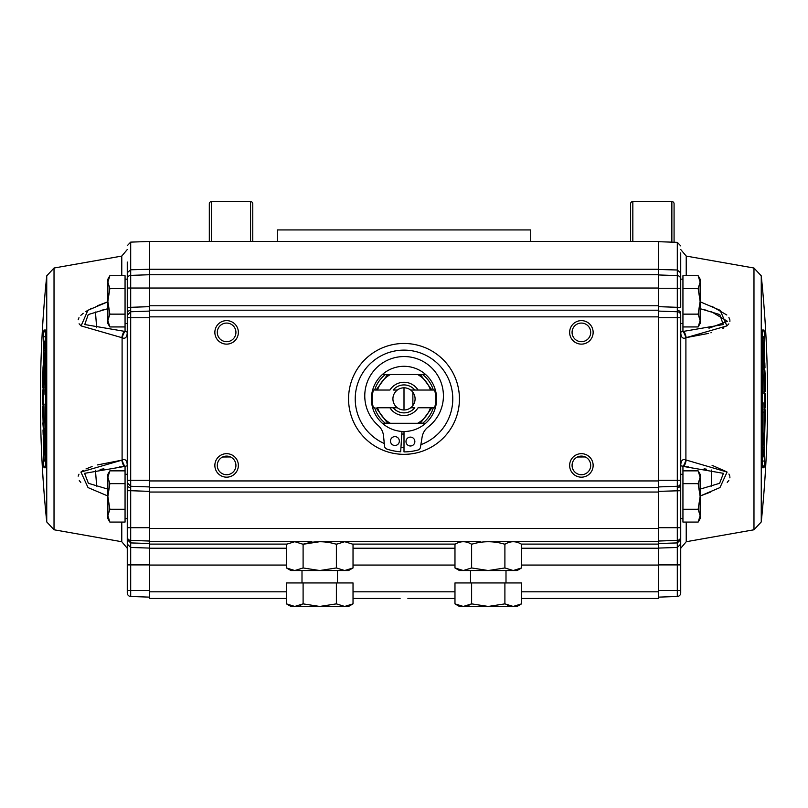 <?xml version="1.0" encoding="UTF-8"?>
<svg xmlns="http://www.w3.org/2000/svg" width="808" height="808" viewBox="0 0 808 808"><rect width="100%" height="100%" fill="white"/><g stroke="black" fill="none" stroke-linecap="round" stroke-linejoin="round"><path stroke-width="1.21" d="M209.312 241.471L209.312 203.768A2.222 2.222 0 0 1 211.534 201.556L250.561 201.556A2.222 2.222 0 0 1 252.773 203.768L252.773 241.471M632.836 241.471L632.836 201.556L671.862 201.556A2.222 2.222 0 0 1 674.074 203.768L674.074 242.228M632.836 201.556A2.222 2.222 0 0 0 630.614 203.768L630.614 241.471M277.275 241.471L277.275 229.937L530.725 229.937L530.725 241.471M353.025 598.445L362.539 598.465L353.025 598.465M407.899 598.465L454.975 598.465L407.899 598.465M125.058 279.164L127.27 279.164L127.27 315.292L127.27 272.71L130.694 269.791L130.694 242.117L149.45 241.471L149.45 269.246L658.55 269.246L658.55 241.471L149.45 241.471M127.27 323.513L125.058 323.513M109.848 314.14L107.868 301.334L109.848 288.537L107.868 282.133L107.868 279.164L109.848 275.73L125.058 275.73L125.058 326.937L109.848 326.937L107.868 320.544L109.848 314.14L125.058 314.14M130.603 311.747A3.545 3.545 0 0 1 130.694 311.747L127.27 315.292L127.27 317.746L149.45 317.746L149.45 480.275L127.27 480.275L127.27 546.602L127.27 503M127.27 471.63L127.27 474.286L125.058 474.286M109.848 470.862L107.868 474.286L107.868 477.265L109.848 470.862L125.058 470.862L125.058 522.069L109.848 522.069L107.868 515.666L107.868 518.635L109.848 522.069M127.27 518.635L125.058 518.635M46.743 275.851L46.743 521.948A1197.375 1197.375 0 0 1 46.743 275.851L54.025 268.024L54.025 529.775L121.776 541.724L121.776 522.069M107.868 496.011L88.032 487.588L80.921 472.054L121.776 460.186L97.394 464.933M121.654 337.603L81.093 325.897L87.88 310.292L107.868 301.788L97.394 305.747M54.025 268.024L121.776 256.075L127.27 249.531M45.874 466.741A2.222 2.212 90 0 0 45.692 467.761L45.692 330.038A2.222 2.212 90 0 0 45.874 331.058M44.006 467.761L46.208 465.418L45.521 460.984L43.309 461.105L44.006 467.761L45.692 467.761M45.935 332.361A2.222 2.212 -90 0 1 44.006 330.038L43.309 336.694L43.309 461.105M42.612 398.899L42.804 389.81L44.248 389.81L43.935 394.9L42.905 394.9L42.915 404.151L44.218 404.151L42.622 404.151L42.612 398.899M226.614 323.069A9.312 9.312 0 0 0 217.302 332.381A9.312 9.312 0 0 0 226.614 341.693A9.312 9.312 0 0 0 235.926 332.381A9.312 9.312 0 0 0 226.614 323.069M214.857 332.381A11.756 11.756 0 0 1 226.614 320.625A11.756 11.756 0 0 1 238.36 332.381A11.756 11.756 0 0 1 226.614 344.127A11.756 11.756 0 0 1 214.857 332.381M217.302 465.024L217.302 465.418A9.312 9.312 0 0 0 226.614 474.73A9.312 9.312 0 0 0 235.926 465.418A9.312 9.312 0 0 0 226.614 456.106A9.312 9.312 0 0 0 217.302 465.418L217.302 465.65M214.857 465.418A11.756 11.756 0 0 1 226.614 453.672A11.756 11.756 0 0 1 238.36 465.418A11.756 11.756 0 0 1 226.614 477.174A11.756 11.756 0 0 1 214.857 465.418M230.472 456.944L222.634 457.005M572.084 465.024L572.074 465.418A9.312 9.312 0 0 0 581.386 474.73A9.312 9.312 0 0 0 590.699 465.418A9.312 9.312 0 0 0 581.386 456.106A9.312 9.312 0 0 0 572.074 465.418L572.084 465.65M569.64 465.418A11.756 11.756 0 0 1 581.386 453.672A11.756 11.756 0 0 1 593.143 465.418A11.756 11.756 0 0 1 581.386 477.174A11.756 11.756 0 0 1 569.64 465.418M585.255 456.944L577.407 457.005M581.386 323.069A9.312 9.312 0 0 0 572.074 332.381A9.312 9.312 0 0 0 581.386 341.693A9.312 9.312 0 0 0 590.699 332.381A9.312 9.312 0 0 0 581.386 323.069M569.64 332.381A11.756 11.756 0 0 1 581.386 320.625A11.756 11.756 0 0 1 593.143 332.381A11.756 11.756 0 0 1 581.386 344.127A11.756 11.756 0 0 1 569.64 332.381M404 454.338A55.439 55.439 0 0 1 348.561 398.899A55.439 55.439 0 0 1 404 343.471A55.439 55.439 0 0 1 459.439 398.899A55.439 55.439 0 0 1 404 454.338M384.295 443.521A48.783 48.783 0 0 1 404 350.116A48.783 48.783 0 0 1 420.867 444.673M404 447.683A48.783 48.783 0 0 1 400.94 447.582M680.73 521.847L680.73 518.635L682.942 518.635M698.152 509.262L700.132 515.666L700.132 496.466L698.152 509.262L682.942 509.262L682.942 470.862L698.152 470.862L700.132 477.265L700.132 474.286L698.152 470.862M680.73 474.286L682.942 474.286M680.73 326.169L680.73 315.292A3.545 3.545 0 0 0 677.306 311.747L658.55 311.09M680.73 264.095L680.73 288.254L680.73 279.164L682.942 279.164M680.73 323.513L682.942 323.513M698.152 326.937L700.132 320.544L700.132 282.133L698.152 288.537L700.132 301.334L698.152 314.14L700.132 320.544L700.132 323.513L698.152 326.937L682.942 326.937L682.942 275.73L698.152 275.73L700.132 282.133L700.132 279.164L698.152 275.73M761.257 521.948L761.257 275.851A1197.375 1197.375 0 0 1 761.257 521.948L753.975 529.775L753.975 268.024L686.224 256.075L686.224 275.73M700.132 301.788L720.12 310.292L726.907 325.897L686.224 337.623L708.606 333.391M680.73 332.139L682.942 331.361L680.73 332.139C680.902 337.239 682.629 339.138 685.901 337.835L685.901 459.964C682.629 458.661 680.902 460.56 680.73 465.661L682.942 466.438A13.302 4.07 -81.2 0 0 685.901 459.964L727.079 472.054L719.968 487.588L700.132 496.011L710.525 492.082M753.975 529.775L686.224 541.724L680.73 548.268M762.308 330.038L762.166 461.105L762.308 467.761L763.994 467.761L764.691 461.105L764.691 336.694L763.994 330.038L762.308 330.038A2.222 2.212 -90 0 1 762.126 331.058M765.388 398.899L765.196 408L764.035 408L763.782 402.899L765.095 402.899L765.085 393.647L763.782 393.647L765.378 393.647L765.388 398.899M765.095 402.899L764.065 402.899M763.994 330.038L761.793 332.381L762.176 336.815M762.227 459.984L763.994 452.904L764.378 447.753L763.52 434.876L763.015 441.865M762.56 452.995L762.5 459.984M762.833 452.995L764.065 447.43L762.803 447.43M764.065 447.43L763.287 441.865M764.772 426.745L764.994 414.938L764.388 414.938L764.297 416.1L763.934 432.997L764.742 432.997L765.338 409.848L764.216 409.848L763.712 412.625M764.014 430.22L763.984 412.625M763.742 409.848L765.338 409.848M764.166 430.22L764.277 417.251M764.58 426.745L764.762 417.251M764.085 393.647L763.772 391.789L765.368 391.789L764.045 391.789L763.55 374.892M764.53 374.892C764.156 368.175 763.924 368.175 763.823 374.892C763.924 368.175 764.156 368.175 764.53 374.892C764.6 368.175 764.802 368.175 765.146 374.892C764.802 368.175 764.6 368.175 764.53 374.892M765.368 391.789L765.146 374.892M764.338 384.386L764.398 376.286L764.358 386.699L765.035 386.699L764.883 376.286M764.711 376.286L764.843 384.386M764.984 367.832L763.388 367.832L764.984 367.832L764.833 362.741L763.247 362.741L763.489 360.893M763.661 367.832L763.52 362.741M764.247 355.803L763.207 345.147L764.62 360.893L763.812 337.744L762.691 337.744L762.358 340.522M764.277 354.641L763.772 342.834L763.176 342.834L763.772 342.834M763.176 342.834L763.812 360.893L763.186 360.893L764.62 360.893M763.459 360.893L762.631 340.522M764.075 354.641L764.196 355.803M762.106 466.761L762.106 331.038M762.126 466.741L762.308 467.761M762.54 459.792L761.793 465.418M762.065 465.438A2.222 2.212 90 0 1 763.994 467.761M762.176 460.984L764.691 461.105M762.53 337.744L762.479 336.815L764.691 336.694M686.224 460.186A13.302 3.252 97 0 1 683.911 466.529L723.433 473.337L719.605 483.305L700.132 489.123M682.942 470.862L682.942 466.438L683.911 466.529L680.73 465.661M680.73 503C680.73 561.964 680.73 561.964 680.73 503M711.333 486.143L711.394 470.034M706.636 469.206L704.101 468.822M688.77 466.984L683.911 466.529M727.23 482.396L728.846 480.417M729.866 477.871L729.927 477.094M729.856 476.245L728.917 474.033M726.826 471.842L712.07 465.337M658.55 269.468L677.306 270.003L677.306 275.609A3.545 3.545 0 0 1 680.73 279.154L680.73 252.894M680.73 277.296L680.73 294.809M700.132 308.676L719.756 314.554L723.261 324.543L684.427 331.219M708.959 328.21L727.483 321.321L711.394 311.676M706.636 310.333L704.091 309.666M710.889 332.795L711.474 332.633M722.918 328.422L723.907 327.897M727.22 325.624L728.846 323.867M729.856 321.554L729.927 320.705M729.856 319.837L728.917 317.494M726.816 314.999L711.798 306.252M686.224 337.623A13.302 3.252 -97 0 0 683.911 331.27M685.901 337.835A13.302 4.07 -98.8 0 0 682.942 331.361L682.942 326.937M698.152 288.537L682.942 288.537M698.152 314.14L682.942 314.14M362.539 598.465L392.244 598.465M404 434.098A35.199 35.199 0 0 1 401.788 434.027M103.909 309.666L101.364 310.333M95.455 312.029L96.667 327.775M124.048 331.26L84.739 324.543L88.244 314.554L107.868 308.676M91.981 308.171L85.89 311.464M83.214 313.292L80.84 315.332M78.982 317.675L78.164 319.756M79.093 323.786L80.8 325.644M107.868 489.123L88.395 483.305L84.567 473.337L124.089 466.529A13.302 3.252 -97 0 1 121.776 460.186L122.099 459.964A13.302 4.07 81.2 0 0 125.058 466.438L127.27 465.661C127.098 460.56 125.371 458.661 122.099 459.964L122.099 337.835C125.371 339.138 127.098 337.239 127.27 332.139L125.058 331.361A13.302 4.07 98.8 0 0 122.099 337.835L121.776 337.623A13.302 3.252 -83 0 1 124.089 331.27M127.27 294.809L127.27 262.044M124.089 466.529L119.23 466.984M103.899 468.822L100.111 469.408M95.455 470.266L96.667 486.143M92.092 466.519L85.981 468.933M83.234 470.408L80.911 472.064M78.982 474.195L78.164 476.175M79.275 480.598L80.79 482.416M44.288 385.174L44.693 364.812L44.066 364.812L43.703 381.699L43.612 382.861L43.006 382.861L43.228 371.054L43.561 380.548L43.985 367.589M44.016 385.174L44.258 387.951M44.066 364.812L43.258 364.812L43.026 367.589L42.662 387.951L43.784 387.951L42.662 387.951M43.733 364.812L43.834 367.589M43.42 371.054L43.38 369.902L43.228 371.054M45.773 337.815L44.006 344.905L43.622 350.046L44.48 362.923L44.713 355.934L43.935 350.369L45.167 344.804L45.5 337.815M45.197 350.369L43.935 350.369M42.905 394.9L43.935 394.9M43.925 443.158L44.309 452.652L44.278 439.683L43.854 436.906L43.309 439.683L44.188 460.055L45.773 460.055L44.541 436.906L44.824 454.965L44.228 454.965L43.723 443.158M44.188 436.906L44.814 436.906M44.824 454.965L44.228 454.965M44.45 422.907L43.955 406.01L42.632 406.01L43.268 428.109L44.571 428.109L43.925 428.109L43.47 422.907M44.177 422.907L43.925 428.109M43.056 411.1L43.157 413.413M43.662 413.413L43.602 421.513L43.642 411.1L42.965 411.1M43.602 421.513L43.723 422.907L43.794 421.513M43.117 421.513L43.228 422.907L43.289 421.513M43.915 404.151L43.925 406.01L42.632 406.01M43.268 428.109L42.854 422.907M43.167 435.058L44.48 435.058L44.339 429.967L43.016 429.967L43.167 435.058M44.339 429.967L43.016 429.967M45.894 466.761L45.894 331.038M45.46 338.007L45.521 336.815L43.309 336.694M45.824 336.815L46.208 332.381M127.27 279.164L127.27 277.296M109.848 275.73L107.868 282.133L107.868 323.513L109.848 326.937M109.848 288.537L125.058 288.537M149.45 480.275L149.45 527.725L127.27 527.725L127.27 592.931A3.545 3.545 0 0 0 130.694 596.476L149.45 597.132M149.45 590.476L127.27 590.476L127.27 550.793M127.27 272.71L127.27 264.054M130.603 275.387L130.694 275.387A3.545 3.545 0 0 0 127.27 278.932L127.27 278.841M127.27 307.313L130.694 307.313L130.694 269.791L149.45 269.246L149.45 274.73L130.694 275.387L149.45 274.73L149.45 317.746M127.27 536.835A3.545 3.545 0 0 0 130.694 540.38L130.694 490.709L127.27 490.709L127.27 482.729L130.694 486.275L130.694 311.747L149.45 311.09L130.694 311.747L130.694 307.313L149.45 306.656M127.27 480.275L127.27 317.746M149.45 491.365L130.694 490.709L130.694 486.275A3.545 3.545 0 0 1 130.603 486.275M127.27 539.653L130.694 542.915L130.694 540.38L149.45 541.037M130.694 486.275L149.45 486.931M149.45 527.725L149.45 598.465L286.456 598.465L149.45 598.465M658.55 269.246L658.55 274.73L149.45 274.73M658.55 274.73L658.55 310.201L149.45 310.201M658.55 310.201L658.55 317.746L677.306 317.746L677.306 307.313L680.73 307.313L680.73 288.254L677.306 288.254L677.306 275.609L658.55 274.952L677.306 275.609M149.45 487.598L658.55 487.598L658.55 317.746M658.55 487.598L658.55 528.392L149.45 528.392M488.254 541.703L658.55 541.703L658.55 528.392M311.827 541.703L149.45 541.703M291.405 570.074L286.456 567.953L294.779 570.529L290.91 570.529L286.456 567.953L286.456 544.269L294.779 541.703L303.101 544.269L319.736 541.703L327.654 541.703L319.746 541.703M480.346 541.703L327.654 541.703M496.173 541.703L488.264 541.703M658.55 541.703L658.55 544.107L521.261 544.107M521.544 548.238L658.55 548.238L658.55 544.107M658.55 548.238L658.55 565.065L521.544 565.065M521.544 598.465L658.55 598.465L658.55 565.065M400.101 598.465L354.682 598.465M680.73 315.292L680.73 480.275L658.55 480.275M658.55 486.931L677.306 486.275A3.545 3.545 0 0 0 680.73 482.729L680.73 480.275M680.73 317.746L677.306 317.746L677.306 527.725L658.55 527.725M680.73 482.729L680.73 490.709L658.55 491.365M658.55 548.077L677.306 547.46L677.306 564.913L680.73 564.913L680.73 592.931L680.73 490.709M658.55 541.037L677.306 540.38A3.545 3.545 0 0 0 680.73 536.835A3.545 3.545 0 0 1 677.306 540.38L677.306 527.725L680.73 527.725M658.55 597.132L677.306 596.476A3.545 3.545 0 0 0 680.73 592.931M698.152 522.069L700.132 515.666L700.132 518.635L698.152 522.069L682.942 522.069L682.942 483.659L698.152 483.659L700.132 496.466L700.132 477.265L698.152 483.659M471.62 567.953L463.297 570.529L459.439 570.529L454.975 567.953L463.297 570.529L517.09 570.529L521.544 567.953L513.221 570.529L504.899 567.953L488.264 570.529L471.62 567.953L471.62 544.269C482.709 540.895 493.809 540.895 504.899 544.269L504.899 567.953M459.924 570.074L454.975 567.953L454.975 544.269C460.52 540.895 466.075 540.895 471.62 544.269M470.519 570.529L470.519 582.942M506 570.529L506 582.942M454.975 603.869L463.297 606.444L459.439 606.444L454.975 603.869L454.975 582.942L471.62 582.942L471.62 603.869L463.297 606.444L513.221 606.444L504.899 603.869L488.264 606.444L471.62 603.869M513.221 606.444L517.09 606.444L521.544 603.869L513.221 606.444M507.303 605.101L509.03 605.758M468.418 605.424L471.175 604.121M471.62 582.942L521.544 582.942L521.544 603.869M504.899 603.869L504.899 582.942M504.899 544.269C510.454 540.895 515.999 540.895 521.544 544.269L521.544 567.953M286.456 603.869L294.779 606.444L319.736 606.444L303.101 603.869L294.779 606.444L290.91 606.444L286.456 603.869L286.456 582.942L353.025 582.942L353.025 603.869L344.703 606.444L336.381 603.869L319.736 606.444L348.561 606.444L353.025 603.869M302 570.529L302 582.942M337.481 570.529L337.481 582.942M294.779 570.529L303.101 567.953L294.779 570.529L348.561 570.529L353.025 567.953L344.703 570.529L336.381 567.953L336.381 544.269L344.703 541.703L353.025 544.269L353.025 567.953M336.381 544.269C325.291 540.895 314.191 540.895 303.101 544.269L303.101 567.953L319.736 570.529L336.381 567.953M294.779 541.703L291.547 542.117M353.025 544.269L344.703 541.703M300.253 605.283L301.445 604.758M303.101 603.869L303.101 582.942M336.381 603.869L336.381 582.942M109.848 483.659L107.868 477.265L107.868 496.466L109.848 483.659L125.058 483.659L125.058 509.262L109.848 509.262L107.868 496.466L107.868 515.666L109.848 509.262M401.96 431.432L400.677 451.793A52.995 52.995 0 0 1 386.79 449.026A3.323 3.323 0 0 1 384.558 446.208L383.527 435.886A15.948 15.948 0 0 0 378.174 425.473A39.34 39.34 0 0 1 404.091 356.55A39.34 39.34 0 0 1 428.109 427.038A15.948 15.948 0 0 0 422.109 437.098L420.433 447.329A3.323 3.323 0 0 1 418.029 450.006A52.995 52.995 0 0 1 404 451.894L404 431.492M436.593 398.899A32.593 32.593 0 0 1 382.376 423.291A32.593 32.593 0 0 1 382.376 374.508A32.593 32.593 0 0 1 436.593 398.899M434.563 390.032L430.492 390.032L434.563 390.032A31.815 31.815 0 0 1 434.563 407.767L430.492 407.767L434.563 407.767M425.624 374.508L417.625 374.508A27.937 27.937 0 0 1 430.492 390.032L410.656 390.032A11.09 11.09 0 0 1 410.656 407.767L414.797 407.767A13.968 13.968 0 0 1 393.203 407.767L397.344 407.767A11.09 11.09 0 0 1 404 387.81A11.09 11.09 0 0 1 410.656 390.032L414.797 390.032A13.968 13.968 0 0 0 393.203 390.032L397.344 390.032L393.203 390.032M390.476 440.916A4.434 4.434 0 0 1 394.981 436.623A4.434 4.434 0 0 1 399.344 441.057A4.434 4.434 0 0 0 394.981 436.623A4.434 4.434 0 0 0 390.476 440.916L390.476 441.057A4.434 4.434 0 0 0 394.839 445.491A4.434 4.434 0 0 0 399.344 441.198A4.434 4.434 0 0 1 394.839 445.491A4.434 4.434 0 0 1 390.476 441.057M405.99 441.41A4.434 4.434 0 0 1 410.494 437.108A4.434 4.434 0 0 1 414.858 441.542A4.434 4.434 0 0 0 410.494 437.108A4.434 4.434 0 0 0 405.99 441.41L405.99 441.542A4.434 4.434 0 0 0 410.353 445.986A4.434 4.434 0 0 0 414.858 441.683L414.858 441.683A4.434 4.434 0 0 1 410.353 445.986A4.434 4.434 0 0 1 405.99 441.542M421.21 374.508L421.746 374.508M386.79 423.291L386.254 423.291M417.625 374.508L382.376 374.508M374.68 390.032L377.508 390.032L374.68 390.032A30.633 30.633 0 0 1 385.466 374.508M390.375 374.508A27.937 27.937 0 0 0 377.508 390.032L389.931 390.032A16.635 16.635 0 0 1 418.069 390.032L414.797 390.032M382.376 423.291L425.624 423.291M390.375 423.291A27.937 27.937 0 0 1 377.508 407.767L397.344 407.767A11.09 11.09 0 0 0 410.656 407.767L414.797 407.767M393.203 407.767L389.931 407.767A16.635 16.635 0 0 0 418.069 407.767L430.492 407.767A27.937 27.937 0 0 1 417.625 423.291M373.437 407.767A31.815 31.815 0 0 1 373.437 390.032M412.868 392.244L412.868 405.555M250.561 201.556L250.561 241.471M211.534 201.556L211.534 241.471M404 387.81L404 409.989M671.862 242.158L671.862 201.556M121.776 275.73L121.776 256.075M45.692 330.038L44.006 330.038M686.224 522.069L686.224 541.724M763.691 367.832L763.742 369.69M764.065 408L764.045 409.848M763.611 432.997L763.55 435.047M680.73 544.087L677.306 547.46L677.306 542.915L658.55 543.521M677.306 596.476L677.306 564.913L658.55 564.913M125.058 331.361L125.058 326.937M125.058 470.862L125.058 466.438M45.824 460.984L45.47 460.055M44.511 436.906L44.45 435.058M44.309 429.967L44.258 428.109M43.935 389.81L43.955 387.951M44.39 364.812L44.45 362.752M127.27 544.087L130.694 547.46L149.45 548.077M149.45 543.521L130.694 542.915L130.694 564.913L127.27 564.913M130.694 596.476L130.694 564.913L149.45 564.913M127.27 278.932A3.545 3.545 0 0 1 130.694 275.387M127.27 288.032L658.55 288.032M127.27 312.959A3.545 2.505 0 0 1 130.643 310.454M130.643 487.567A3.545 2.505 180 0 1 127.27 485.063M149.45 305.767L658.55 305.767M149.45 316.857L658.55 316.857M658.55 480.942L149.45 480.942M658.55 492.032L149.45 492.032M505.192 544.107L504.323 544.107M472.195 544.107L471.327 544.107M455.268 544.107L352.732 544.107M336.673 544.107L335.805 544.107M303.677 544.107L302.808 544.107M286.739 544.107L149.45 544.107M149.45 548.238L286.456 548.238M353.025 548.238L454.975 548.238M454.975 565.065L353.025 565.065M286.456 565.065L149.45 565.065M658.55 591.81L521.544 591.81M454.975 591.81L353.025 591.81M286.456 591.81L149.45 591.81M680.73 272.922L677.306 270.003L677.306 242.339L658.55 241.693M658.55 288.254L677.306 288.254L677.306 307.313L658.55 306.656M680.73 312.959A3.545 2.505 180 0 0 677.356 310.454M680.73 485.063A3.545 2.505 180 0 1 677.356 487.567M658.55 590.476L680.73 590.476M677.306 540.38L677.306 542.915L680.73 539.653M422.534 374.508A30.633 30.633 0 0 1 433.32 390.032M376.023 390.032L387.678 374.508M433.32 407.767A30.633 30.633 0 0 1 422.534 423.291M431.977 407.767L420.322 423.291M385.466 423.291A30.633 30.633 0 0 1 374.68 407.767M387.678 423.291L376.023 407.767M420.322 374.508L431.977 390.032M764.075 369.69L763.429 369.69M761.257 275.851L753.975 268.024M686.224 256.075L680.73 249.531M54.025 529.775L46.743 521.948M121.776 541.724L127.27 548.268M130.694 242.117L127.27 245.662M677.306 242.339L680.73 245.885"/></g></svg>
